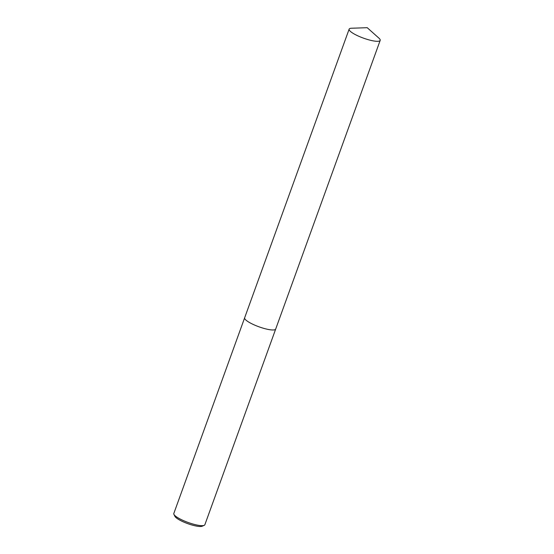 <?xml version="1.0" encoding="UTF-8"?>
<svg xmlns="http://www.w3.org/2000/svg" width="554" height="554" viewBox="0 0 554 554"><rect width="100%" height="100%" fill="white"/><g stroke="black" fill="none" stroke-linecap="round" stroke-linejoin="round"><path stroke-width="0.83" d="M244.653 317.795A16.509 3.573 19.9 0 0 244.646 317.816L173.811 513.496A16.509 3.573 19.9 0 0 173.928 514.382A16.509 3.573 19.9 0 0 183.748 520.732A16.509 3.573 19.9 0 0 199.267 525.441A16.509 3.573 19.9 0 0 204.204 525.337A16.509 3.573 19.9 0 0 204.862 524.735L275.691 329.055A16.509 3.573 19.9 0 0 275.698 329.034L380.189 40.387A16.509 3.573 19.9 0 0 378.901 38.115L367.226 27.7L351.589 28.226A16.509 3.573 19.9 0 0 349.138 29.147A16.509 3.573 19.9 0 0 357.489 35.671A16.509 3.573 19.9 0 0 374.594 41.093A16.509 3.573 19.9 0 0 380.189 40.387M244.646 317.816A16.509 3.573 19.9 0 0 252.998 324.339A16.509 3.573 19.9 0 0 270.103 329.762A16.509 3.573 19.9 0 0 275.691 329.055A16.509 3.573 19.9 0 1 270.096 329.762A16.509 3.573 19.9 0 1 252.998 324.339A16.509 3.573 19.9 0 1 244.646 317.816L349.138 29.147M173.928 514.382L174.898 516.321A14.903 3.227 19.9 0 0 183.755 522.055A14.903 3.227 19.9 0 0 197.757 526.3A14.903 3.227 19.9 0 0 202.217 526.21L204.204 525.337"/></g></svg>
